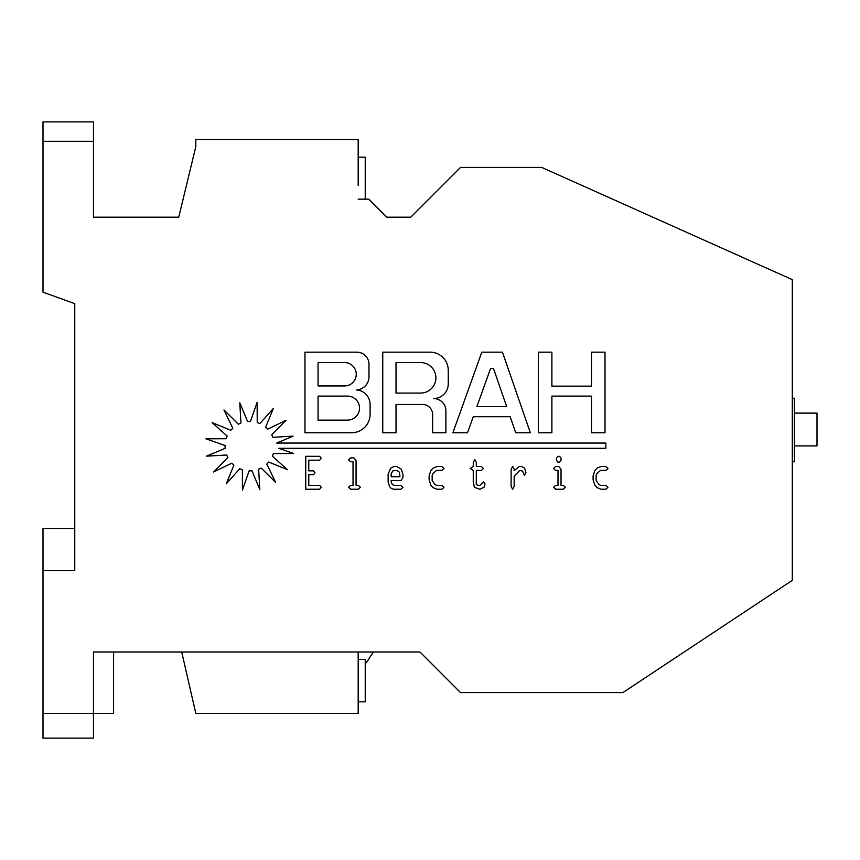 <?xml version="1.0" encoding="UTF-8"?>
<svg xmlns="http://www.w3.org/2000/svg" width="860" height="860" viewBox="0 0 860 860"><rect width="100%" height="100%" fill="white"/><g stroke="black" fill="none" stroke-linecap="round" stroke-linejoin="round"><path stroke-width="1.29" d="M358.179 157.176L365.231 157.176L365.231 199.165M358.179 659.491L365.231 659.491L365.231 701.835L358.179 701.835M420.637 393.074A15.265 15.265 0 0 0 435.891 377.809A15.265 15.265 0 0 0 420.637 362.554L396.019 362.554L396.019 393.074L420.637 393.074M347.504 420.131A12.008 12.008 0 0 0 359.523 408.124A12.008 12.008 0 0 0 347.504 396.116L318.06 396.116L318.06 420.131L347.504 420.131M344.559 385.936A11.696 11.696 0 0 0 356.255 374.24A11.696 11.696 0 0 0 344.559 362.554L318.06 362.554L318.06 385.936L344.559 385.936M358.179 185.416L358.179 139.524L195.822 139.524L195.822 146.587L178.74 217.172L93.471 217.172L93.471 121.883L43 121.883L43 292.196L74.766 303.644L74.766 570.47L43 570.47L43 713.413L93.471 713.413L93.471 651.998L419.97 651.998L460.53 692.59L622.887 692.59L792.296 580.35L792.296 279.65L541.703 167.41L460.53 167.41L410.768 217.172L386.817 217.172L368.8 199.165L358.179 199.165M43 570.47L43 528.47L74.766 528.47M113.584 651.998L113.584 713.413L93.471 713.413L93.471 738.116L43 738.116L43 713.413M43 141.298L93.471 141.298M181.707 651.998L195.822 713.413L358.179 713.413L358.179 651.998M424.195 203.766L430.925 197.058M319.662 485.362L308.783 485.362L308.783 474.709L313.438 474.709L315.018 472.774L313.427 470.839L308.783 470.839L308.783 460.186L319.662 460.186L321.242 458.24L319.662 456.316L305.752 456.305L305.752 489.243L319.662 489.243L321.242 487.298L319.662 485.362M356.062 485.362L356.062 460.584L353.815 457.885L350.622 457.875L348.526 459.82L350.622 461.755L353.03 461.755L353.03 485.362L350.622 485.362L348.526 487.308L350.622 489.243L358.34 489.243L360.426 487.308L358.34 485.362L356.062 485.362M393.676 489.243L400.857 489.243L402.942 487.308L400.857 485.362L394.375 485.362L392.364 484.546L391.16 482.073L391.171 480.6L400.857 480.6L402.942 477.741L402.942 474.483L401.362 469.184L396.793 466.518L394.031 466.518L390.687 468.13L388.129 474.183L388.129 481.976L389.677 486.738L390.977 488.19L393.676 489.243M391.171 476.73L391.171 473.796L392.837 470.871L396.922 470.398L399.535 472.29L399.911 476.73L391.171 476.73M429.118 475.881L429.129 479.88L430.925 485.319L433.171 487.706L437.095 489.243L441.9 489.243L443.986 487.308L441.9 485.362L436.558 485.362L434.816 484.331L432.161 480.45L432.161 475.311L432.978 473.548L436.558 470.398L441.9 470.398L443.986 468.463L441.9 466.518L437.095 466.518L433.171 468.055L430.925 470.441L429.118 475.881M476.3 481.697L476.3 470.398L481.396 470.398L483.471 468.463L481.385 466.518L476.3 466.518L476.3 462.358L474.784 459.562L473.258 462.358L473.258 466.518L470.194 468.463L473.258 470.398L473.258 481.654L474.365 487.308L479.837 489.243L484.019 487.265L485.062 483.943L483.503 481.869L479.869 485.362L478.321 485.362C476.548 484.997 475.87 483.771 476.3 481.697M511.109 469.388L511.119 486.438L512.635 489.243L514.151 486.438L514.151 476.096L519.87 470.398L522.579 471.119L524.439 475.419L525.933 472.57L524.568 468.055L521.601 466.518L519.182 466.518L514.151 470.689L514.151 469.098L512.635 466.518L511.109 469.388M561.032 485.362L561.032 469.227L558.785 466.518L555.592 466.518L553.507 468.463L555.592 470.398L558 470.398L558 485.362L555.592 485.362L553.507 487.308L555.592 489.243L563.311 489.243L565.396 487.308L563.311 485.362L561.032 485.362M556.442 458.262L556.442 460.207L557.861 462.121L559.602 462.11L561.032 460.207L561.032 458.251L559.602 456.348L557.861 456.348L556.442 458.262M593.099 475.881L593.11 479.88L594.905 485.319L597.152 487.706L601.075 489.243L605.881 489.243L607.966 487.308L605.881 485.362L600.538 485.362L598.796 484.331L596.141 480.45L596.141 475.311L596.958 473.548L600.538 470.398L605.881 470.398L607.966 468.463L605.881 466.518L601.075 466.518L597.152 468.055L594.905 470.441L593.099 475.881M267.718 429.151A24.703 24.703 0 0 0 265.675 427.226L273.362 408.446L259.838 423.593A24.703 24.703 0 0 0 257.226 422.593L257.129 402.297L250.443 421.464A24.703 24.703 0 0 0 247.637 421.55L239.79 402.824L240.94 423.088A24.703 24.703 0 0 0 238.381 424.238L223.965 409.951L232.791 428.237A24.703 24.703 0 0 0 230.867 430.279L212.076 422.593L227.223 436.106A24.703 24.703 0 0 0 226.234 438.729L205.927 438.815L225.094 445.512A24.703 24.703 0 0 0 225.18 448.307L206.464 456.165L226.728 455.015A24.703 24.703 0 0 0 227.878 457.563L213.592 471.979L231.877 463.164A24.703 24.703 0 0 0 233.909 465.088L226.223 483.868L239.746 468.732A24.703 24.703 0 0 0 242.369 469.721L242.455 490.017L249.142 470.85A24.703 24.703 0 0 0 251.948 470.775L259.795 489.49L258.645 469.227A24.703 24.703 0 0 0 261.203 468.077L275.619 482.363L266.804 464.077A24.703 24.703 0 0 0 268.718 462.035L287.509 469.721L272.362 456.208A24.703 24.703 0 0 0 273.351 453.585L293.658 453.5L278.801 448.307L605.849 448.307L605.849 443.061L276.64 443.061L293.131 436.149L272.856 437.299A24.703 24.703 0 0 0 271.706 434.752L286.004 420.336L267.718 429.151M356.835 352.159L304.967 352.159L304.967 432.763L351.557 432.763A18.555 18.555 0 0 0 370.101 414.821L370.101 404.458A14.555 14.555 0 0 0 356.535 389.935A13.201 13.201 0 0 0 368.994 376.766L368.994 364.317A12.169 12.169 0 0 0 356.835 352.159M382.754 432.763L396.019 432.763L396.019 404.458L422.55 404.458A10.073 10.073 0 0 1 432.623 414.531L432.623 432.763L445.888 432.763L445.888 410.833A12.287 12.287 0 0 0 433.59 398.546A14.684 14.684 0 0 0 448.253 383.861L448.253 370.348A18.189 18.189 0 0 0 430.065 352.159L382.754 352.159L382.754 432.763M452.908 432.763L467.507 432.763L473.258 416.724L510.184 416.724L515.731 432.763L530.34 432.763L502.444 352.159L481.804 352.159L452.908 432.763M493.457 368.402L490.587 368.402L476.87 406.64L506.69 406.64L493.457 368.402M551.894 352.159L538.371 352.159L538.371 432.763L551.894 432.763L551.894 396.116L591.497 396.116L591.497 432.763L605.01 432.763L605.01 352.159L591.497 352.159L591.497 386.161L551.894 386.161L551.894 352.159M792.296 398.234L794.414 398.234L794.414 461.766L792.296 461.766M794.414 413.112L817 413.112L817 445.91L794.414 445.91M365.231 662.727L366.371 662.727L373.358 651.998"/></g></svg>
